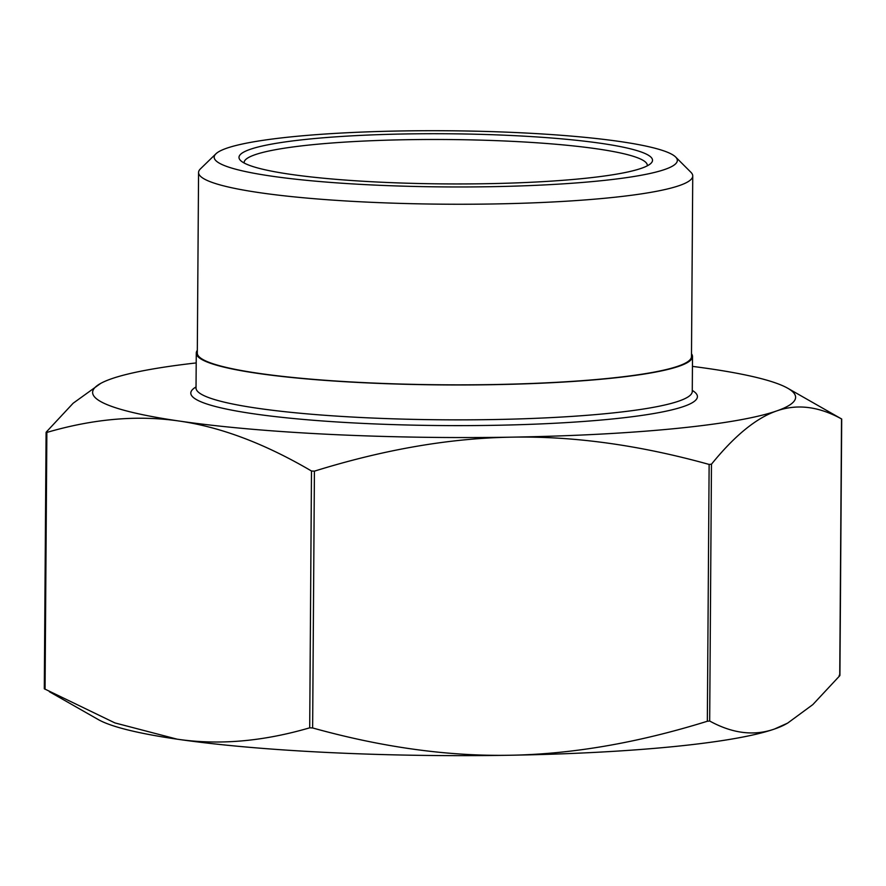 <?xml version="1.0" encoding="UTF-8"?>
<svg xmlns="http://www.w3.org/2000/svg" width="886" height="886" viewBox="0 0 886 886"><rect width="100%" height="100%" fill="white"/><g stroke="black" fill="none" stroke-linecap="round" stroke-linejoin="round"><path stroke-width="1.33" d="M787.698 388.223L841.534 418.934C818.742 406.419 797.134 403.739 776.712 410.927A351.487 42.628 0.4 0 0 787.698 388.223A351.487 42.628 0.4 0 0 708.833 368.62A351.487 42.628 0.4 0 0 692.442 366.383M840.936 418.557L841.534 418.934L839.74 675.741L839.142 675.365M787.643 723.109L785.35 724.371A351.487 42.628 -179.6 0 1 774.497 729.023L787.643 723.109L812.839 704.591L839.74 675.741M776.712 410.927C756.29 417.959 734.538 435.724 711.469 464.209L709.132 464.441C639.67 445.126 573.962 436.023 511.986 437.152A351.487 42.628 0.4 0 0 776.712 410.927M709.675 721.016C732.467 733.53 754.075 736.2 774.497 729.023A351.487 42.628 -179.6 0 1 509.771 755.249C571.736 754.263 637.588 742.933 707.338 721.248L709.675 721.016L711.469 464.209M314.419 471.153L311.484 471.009C264.969 443.709 220.935 427.063 179.382 421.071C137.839 414.947 93.661 418.735 46.858 432.434L46.26 432.069L73.161 403.219L100.65 383.428A351.487 42.628 0.4 0 0 179.382 421.071A351.487 42.628 0.4 0 0 511.986 437.152C450.022 438.127 384.17 449.468 314.419 471.153L312.636 727.96C382.087 747.275 447.807 756.378 509.771 755.249A351.487 42.628 -179.6 0 1 177.167 739.179C218.709 745.303 262.887 741.516 309.701 727.816L312.636 727.96M46.26 432.069L46.858 432.434L45.064 689.242L44.466 688.865L114.925 722.921L177.167 739.179A351.487 42.628 -179.6 0 1 98.302 719.576L49.383 691.722M197.323 350.358A248.124 30.091 0.4 0 0 196.271 353.093A248.124 30.091 0.4 0 0 492.306 384.69A248.124 30.091 0.4 0 0 692.509 356.56A248.124 30.091 0.4 0 0 691.501 353.813M196.205 362.928A351.487 42.628 0.4 0 0 111.503 378.776A351.487 42.628 0.4 0 0 100.65 383.428M244.171 163.024A201.587 24.454 -179.6 0 1 244.137 162.559A201.587 24.454 -179.6 0 1 406.796 139.711A201.587 24.454 -179.6 0 1 647.312 165.372A201.587 24.454 -179.6 0 1 647.267 165.837M405.832 133.952A206.759 25.074 0.4 0 0 240.527 160.466A206.759 25.074 0.4 0 0 445.58 183.911A206.759 25.074 0.4 0 0 650.944 163.334A206.759 25.074 0.4 0 0 405.832 133.952M490.479 186.702A231.589 28.086 -179.6 0 1 215.94 153.799A231.589 28.086 -179.6 0 1 445.957 130.751A231.589 28.086 -179.6 0 1 675.63 157.01A231.589 28.086 -179.6 0 1 490.479 186.702M215.94 153.799L200.435 168.861A247.094 29.969 0.4 0 0 198.564 172.504A247.094 29.969 0.4 0 0 493.369 203.968A247.094 29.969 0.4 0 0 692.741 175.96A247.094 29.969 0.4 0 0 690.914 172.283L675.63 157.01M198.564 172.504L197.301 353.104A247.094 29.969 0.4 0 0 492.107 384.568A247.094 29.969 0.4 0 0 691.479 356.56L692.741 175.96M709.132 464.441L707.338 721.248M311.484 471.009L309.701 727.816M692.343 391.9L692.265 391.446A248.124 30.091 -179.6 0 1 492.062 419.576A248.124 30.091 -179.6 0 1 196.027 387.99L195.939 388.433M196.027 386.938A253.296 30.722 0.4 0 0 493.026 425.335A253.296 30.722 0.4 0 0 692.276 390.405M839.906 675.42L841.7 419.012M44.3 688.787L46.094 432.39M692.265 391.446L692.509 356.56M196.027 387.99L196.271 353.093"/></g></svg>
